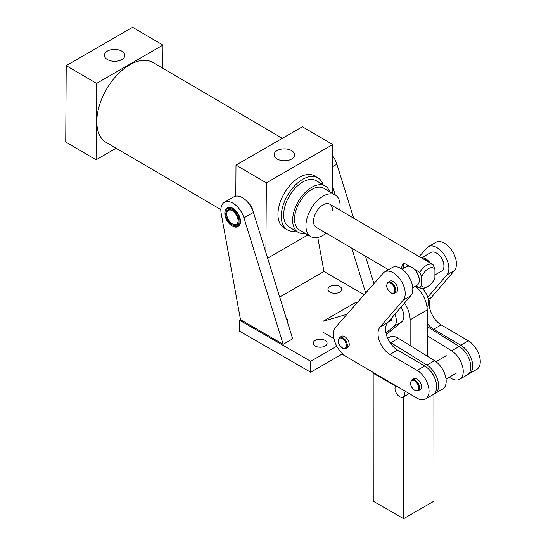 <?xml version="1.0" encoding="UTF-8"?>
<svg xmlns="http://www.w3.org/2000/svg" width="546" height="546" viewBox="0 0 546 546"><rect width="100%" height="100%" fill="white"/><g stroke="black" fill="none" stroke-linecap="round" stroke-linejoin="round"><path stroke-width="0.82" d="M339.748 286.459A6.907 3.986 0 0 0 332.221 285.592A6.907 3.986 0 0 0 327.962 289.278A6.907 3.986 0 0 0 329.982 292.096A6.907 3.986 0 0 0 337.51 292.963A6.907 3.986 0 0 0 341.776 289.278A6.907 3.986 0 0 0 339.748 286.459M325.047 340.397A6.907 3.986 0 0 0 317.519 339.537A6.907 3.986 0 0 0 313.254 343.216A6.907 3.986 0 0 0 315.281 346.041A6.907 3.986 0 0 0 322.809 346.901A6.907 3.986 0 0 0 327.074 343.216A6.907 3.986 0 0 0 325.047 340.397M364.202 294.717L323.962 271.485L279.689 297.038M240.493 319.669L221.178 213.452A17.035 9.835 60 0 1 224.386 202.293A17.035 9.835 60 0 1 243.946 217.861L283.176 344.314L240.493 319.669L239.544 320.222L310.681 361.288L336.8 346.212M287.36 321.751A6.907 3.986 0 0 0 287.708 320.495A6.907 3.986 0 0 0 286.193 317.997M239.544 320.222L239.544 331.169L310.681 372.242L341.98 354.17L341.98 353.262M310.681 361.288L310.681 372.242M332.664 155.835A17.035 9.835 60 0 1 336.896 164.196L353.637 218.168M365.431 256.163L373.949 283.627M332.473 185.988L335.258 194.963M339.789 209.562L339.974 210.162M351.76 248.157L365.683 293.038M323.962 271.485L317.772 237.462M386.35 334.527L401.815 321.785A12.742 7.357 -120 0 0 401.023 307.132M394.901 314.257A12.742 7.357 60 0 1 394.273 326.139L385.981 332.971M391.816 317.84A6.375 3.679 60 0 1 390.506 321.028A6.375 3.679 60 0 1 388.861 321.287M333.961 338.588L323.014 332.268L323.014 321.314L355.262 302.696L357.869 301.931M422.263 288.52A12.742 7.357 60 0 1 427.006 307.057M323.014 321.314L347.017 314.284M345.884 356.422L341.98 354.17M433.893 394.062L433.954 501.173L403.603 518.7L373.252 501.201L373.177 373.232L395.618 386.172M403.535 396.826L403.603 518.7M373.86 372.843L373.177 373.232M404.538 303.044A21.465 12.394 60 0 1 410.128 319.854L410.142 345.563M427.231 356.156L427.204 309.991A21.465 12.394 -120 0 0 415.472 286.165M403.562 390.253A6.709 3.87 60 0 1 404.47 394.007A6.709 3.87 60 0 1 403.084 397.085A6.709 3.87 60 0 1 397.918 395.29A6.709 3.87 60 0 1 394.99 388.54A6.709 3.87 60 0 1 395.946 385.79M419.212 256.579L426.808 247.925A17.035 9.835 60 0 1 428.289 246.71L435.872 242.328A17.035 9.835 60 0 1 449.044 246.942A17.035 9.835 60 0 1 456.436 264.148A17.035 9.835 60 0 1 454.429 270.563L431.238 297.556A17.035 9.835 -120 0 0 430.644 311.425A17.035 9.835 -120 0 0 441.182 324.89L468.318 340.806A17.035 9.835 60 0 1 480.268 361.725A17.035 9.835 60 0 1 476.74 369.41L469.15 373.792A17.035 9.835 60 0 1 468.181 374.242M428.289 246.71A17.035 9.835 60 0 1 441.455 251.317A17.035 9.835 60 0 1 448.853 268.53A17.035 9.835 60 0 1 446.84 274.945L427.73 297.188M427.211 323.403A17.035 9.835 -120 0 0 433.592 329.272L460.728 345.188A17.035 9.835 60 0 1 472.679 366.1A17.035 9.835 60 0 1 469.15 373.792M427.211 326.617L459.227 346.464A17.035 9.835 60 0 1 470.823 367.567A17.035 9.835 60 0 1 467.301 374.863L459.718 379.245A17.035 9.835 60 0 1 450.757 378.132L449.276 377.218M427.218 335.708L451.638 350.846A17.035 9.835 60 0 1 463.233 371.949A17.035 9.835 60 0 1 459.718 379.245M291.598 159.036A10.231 5.945 0.4 0 0 294.594 154.866A10.231 5.945 0.4 0 0 288.295 149.324A10.231 5.945 0.4 0 0 277.129 150.566A10.231 5.945 0.4 0 0 274.133 154.736A10.231 5.945 0.4 0 0 280.432 160.271A10.231 5.945 0.4 0 0 291.598 159.036M121.819 59.589A10.231 5.945 0.4 0 0 124.816 55.419A10.231 5.945 0.4 0 0 118.516 49.884A10.231 5.945 0.4 0 0 107.357 51.119A10.231 5.945 0.4 0 0 104.361 55.289A10.231 5.945 0.4 0 0 110.654 60.831A10.231 5.945 0.4 0 0 121.819 59.589M332.494 210.292A13.411 7.685 120.4 0 0 329.791 204.197A13.411 7.685 120.4 0 0 319.458 207.767A13.411 7.685 120.4 0 0 313.527 221.246A13.411 7.685 120.4 0 0 316.23 227.348L388.506 269.676M339.714 210.012A24.147 13.841 120.4 0 0 340.083 205.91A24.147 13.841 120.4 0 0 335.21 194.936A24.147 13.841 120.4 0 0 316.619 201.365A24.147 13.841 120.4 0 0 305.937 225.628A24.147 13.841 120.4 0 0 310.804 236.602A24.147 13.841 120.4 0 0 326.16 233.162M335.21 194.936L323.833 188.268A24.147 13.841 120.4 0 0 305.234 194.697A24.147 13.841 120.4 0 0 294.553 218.96A24.147 13.841 120.4 0 0 299.426 229.934L310.804 236.602M329.613 191.66A26.829 15.377 120.4 0 0 325.184 185.954A26.829 15.377 120.4 0 0 304.525 193.1A26.829 15.377 120.4 0 0 292.656 220.058A26.829 15.377 120.4 0 0 298.068 232.255A26.829 15.377 120.4 0 0 305.207 233.326M325.184 185.954L316.175 180.678A26.829 15.377 120.4 0 0 295.516 187.817A26.829 15.377 120.4 0 0 283.647 214.776A26.829 15.377 120.4 0 0 289.059 226.972L298.068 232.255M323.014 184.685A30.18 17.301 120.4 0 0 317.874 177.784A30.18 17.301 120.4 0 0 294.628 185.817A30.18 17.301 120.4 0 0 281.279 216.148A30.18 17.301 120.4 0 0 287.367 229.866A30.18 17.301 120.4 0 0 295.898 230.978M317.874 177.784L314.551 175.839A30.18 17.301 120.4 0 0 291.311 183.872A30.18 17.301 120.4 0 0 277.955 214.203A30.18 17.301 120.4 0 0 284.043 227.921L287.367 229.866M282.343 138.315L152.907 62.503A46.28 26.522 120.4 0 0 117.274 74.829A46.28 26.522 120.4 0 0 96.799 121.328A46.28 26.522 120.4 0 0 106.129 142.369L220.864 209.575M332.425 193.304L332.739 144.519L302.388 126.747L235.988 165.076L235.797 196.123M162.81 68.305L162.961 45.079L132.61 27.3L66.216 65.636L65.732 142.021L96.082 159.794L116.127 148.225M332.739 144.519L266.339 182.855L265.902 252.586M267.642 258.21L307.958 234.937M162.961 45.079L96.567 83.408L96.082 159.794M96.567 83.408L66.216 65.636M266.339 182.855L235.988 165.076M417.117 255.351A13.411 7.685 120.4 0 0 417.028 255.296A13.411 7.685 120.4 0 0 416.932 255.241L433.06 264.687A13.411 7.685 -59.6 0 0 419.778 272.352L414.366 269.178M409.486 266.325L403.658 262.906A13.411 7.685 120.4 0 0 401.255 268.659M428.105 286.213A10.729 6.149 120.4 0 0 434.882 277.818L434.937 269.362A10.729 6.149 120.4 0 0 428.323 268.693A10.729 6.149 120.4 0 0 421.655 277.034L421.601 285.483A10.729 6.149 120.4 0 0 428.105 286.213L426.167 287.305A13.411 7.685 -59.6 0 1 419.683 287.94L416.072 285.824M419.778 272.352L421.655 277.034M434.937 269.362L433.06 264.687M421.601 285.483L419.683 287.94M403.658 262.906L403.624 268.229M421.71 258.04A10.729 6.197 60 0 1 428.903 261.452A10.729 6.197 60 0 1 430.18 263.001M436.568 253.119A10.06 5.808 60 0 1 436.807 253.248A10.06 5.808 60 0 1 439.619 255.548A10.06 5.808 60 0 1 443.918 265.568A10.06 5.808 60 0 1 443.912 265.841M434.896 274.952L441.694 271.028A10.729 6.197 -120 0 0 443.918 266.12A10.729 6.197 -120 0 0 439.332 255.426A10.729 6.197 -120 0 0 436.329 252.975A10.729 6.197 -120 0 0 430.965 252.443L421.492 257.91M427.648 261.514A10.06 5.808 -120 0 0 423.3 258.968M389.448 320.598A5.699 3.29 -120 0 0 391.516 318.195M390.82 320.802A6.375 3.679 60 0 1 389.237 320.843M397.679 289.298A6.375 3.679 60 0 1 396.362 292.171L394.465 293.263A6.375 3.679 60 0 0 395.345 287.858A6.375 3.679 60 0 0 390.813 282.302A6.375 3.679 60 0 0 388.09 282.227L389.987 281.135A6.375 3.679 60 0 1 394.915 282.862A6.375 3.679 60 0 1 397.679 289.298M421.512 386.875A6.375 3.679 60 0 1 420.188 389.748L418.291 390.84A6.375 3.679 60 0 0 419.178 385.435A6.375 3.679 60 0 0 414.639 379.88A6.375 3.679 60 0 0 411.923 379.804L413.82 378.712A6.375 3.679 60 0 1 418.748 380.439A6.375 3.679 60 0 1 421.512 386.875M349.235 344.492A6.375 3.679 60 0 1 347.918 347.365L346.021 348.464A6.375 3.679 60 0 0 346.901 343.059A6.375 3.679 60 0 0 342.369 337.503A6.375 3.679 60 0 0 339.646 337.428L341.543 336.329A6.375 3.679 60 0 1 346.471 338.056A6.375 3.679 60 0 1 349.235 344.492M384.657 271.901L392.246 267.52A17.035 9.835 60 0 1 405.412 272.126A17.035 9.835 60 0 1 412.81 289.339A17.035 9.835 60 0 1 410.797 295.755L387.605 322.741A17.035 9.835 -120 0 0 387.012 336.616A17.035 9.835 -120 0 0 397.549 350.082L424.686 365.997A17.035 9.835 60 0 1 436.636 386.909A17.035 9.835 60 0 1 433.108 394.601L425.525 398.983A17.035 9.835 60 0 1 416.912 398.082L346.376 356.722A18.38 10.613 60 0 1 334.978 342.137A18.38 10.613 60 0 1 335.694 327.177L383.183 273.116A17.035 9.835 60 0 1 384.657 271.901A17.035 9.835 60 0 1 397.829 276.508A17.035 9.835 60 0 1 405.221 293.714A17.035 9.835 60 0 1 403.214 300.136L380.016 327.122A17.035 9.835 -120 0 0 379.422 340.997A17.035 9.835 -120 0 0 389.96 354.463L417.096 370.372A17.035 9.835 60 0 1 429.047 391.291A17.035 9.835 60 0 1 425.525 398.983M224.843 213.22A10.729 6.197 60 0 1 224.843 212.94A10.729 6.197 60 0 1 227.061 208.026L227.539 207.753A10.729 6.197 60 0 1 232.903 208.285A10.729 6.197 60 0 1 239.912 217.745A10.729 6.197 60 0 1 238.268 226.344L237.797 226.617A10.729 6.197 60 0 1 232.432 226.085A10.729 6.197 60 0 1 232.186 225.942M224.386 202.293L233.872 196.819A17.035 9.835 60 0 1 253.426 212.38L292.656 338.841L283.176 344.314M387.667 338.261L389.496 337.21A17.035 9.835 60 0 1 398.457 338.315L434.568 360.701A17.035 9.835 60 0 1 446.164 381.804A17.035 9.835 60 0 1 442.642 389.1L435.053 393.482A17.035 9.835 60 0 1 434.029 393.946M389.653 342.014A17.035 9.835 60 0 1 390.868 342.697L426.979 365.083A17.035 9.835 60 0 1 438.575 386.186A17.035 9.835 60 0 1 435.053 393.482M429.907 370.434A13.411 7.746 60 0 1 435.401 379.955M411.909 267.356A10.06 5.808 60 0 1 412.141 267.485A10.06 5.808 60 0 1 413.984 268.83A10.06 5.808 60 0 1 419.26 279.811A10.06 5.808 60 0 1 419.253 280.078M412.742 287.749L417.035 285.271A10.729 6.197 -120 0 0 419.26 280.357A10.729 6.197 -120 0 0 413.629 268.646A10.729 6.197 -120 0 0 411.67 267.212A10.729 6.197 -120 0 0 406.306 266.68L402.013 269.158M229.975 224.338A10.06 5.808 -120 0 0 231.954 225.812A10.06 5.808 -120 0 0 238.998 222.816A10.06 5.808 -120 0 0 233.934 210.852A10.06 5.808 -120 0 0 224.843 213.486A10.06 5.808 -120 0 0 229.975 224.338M227.061 208.026A10.729 6.197 60 0 1 234.541 210.128A10.729 6.197 60 0 1 237.797 226.617M230.235 223.444A8.722 5.037 60 0 1 225.853 213.07A8.722 5.037 60 0 1 231.954 210.476A8.722 5.037 60 0 1 233.674 211.752A8.722 5.037 60 0 1 238.117 221.157A8.722 5.037 60 0 1 230.235 223.444M232.193 210.62A8.047 4.648 -120 0 0 228.405 210.353A8.047 4.648 -120 0 0 230.842 222.72A8.047 4.648 -120 0 0 236.452 224.29A8.047 4.648 -120 0 0 238.117 220.871M247.952 202.45A10.06 5.808 60 0 1 248.164 202.634A10.06 5.808 60 0 1 253.071 211.316M252.75 210.469A10.729 6.197 -120 0 0 248.526 203.146M336.896 164.196L332.596 166.673M401.815 321.785L394.273 326.139M427.204 309.991L410.128 319.854M454.429 270.563L446.84 274.945M468.318 340.806L460.728 345.188M431.238 297.556L428.282 299.263M441.182 324.89L433.592 329.272M459.227 346.464L451.638 350.846M415.049 390.472A5.699 3.29 -120 0 0 418.645 387.435A5.699 3.29 -120 0 0 414.216 380.726A5.699 3.29 -120 0 0 410.626 383.763A5.699 3.29 -120 0 0 415.049 390.472M410.797 295.755L403.214 300.136M424.686 365.997L417.096 370.372M387.605 322.741L380.016 327.122M397.549 350.082L389.96 354.463M253.426 212.38L243.946 217.861M434.568 360.701L426.979 365.083M398.457 338.315L390.868 342.697M391.216 292.895A5.699 3.29 -120 0 0 394.813 289.858A5.699 3.29 -120 0 0 390.383 283.149A5.699 3.29 -120 0 0 386.793 286.186A5.699 3.29 -120 0 0 391.216 292.895M342.779 348.089A5.699 3.29 -120 0 0 346.369 345.052A5.699 3.29 -120 0 0 341.946 338.349A5.699 3.29 -120 0 0 338.349 341.387A5.699 3.29 -120 0 0 342.779 348.089M403.084 397.085L409.193 393.557M417.028 255.296L329.791 204.197M446.027 379.088L456.326 373.143M435.967 361.664L446.259 355.719M443.918 265.568L443.918 266.12M436.807 253.248L436.329 252.975M411.923 379.804C409.329 383.299 410.435 386.964 415.247 390.806L418.291 390.84M419.26 279.811L419.26 280.357M412.141 267.485L411.67 267.212M231.954 225.812L232.432 226.085M224.843 213.486L224.843 212.94M388.09 282.227C385.496 285.722 386.609 289.387 391.414 293.229L394.465 293.263M339.646 337.428C337.059 340.916 338.165 344.581 342.97 348.423L346.021 348.464"/></g></svg>
